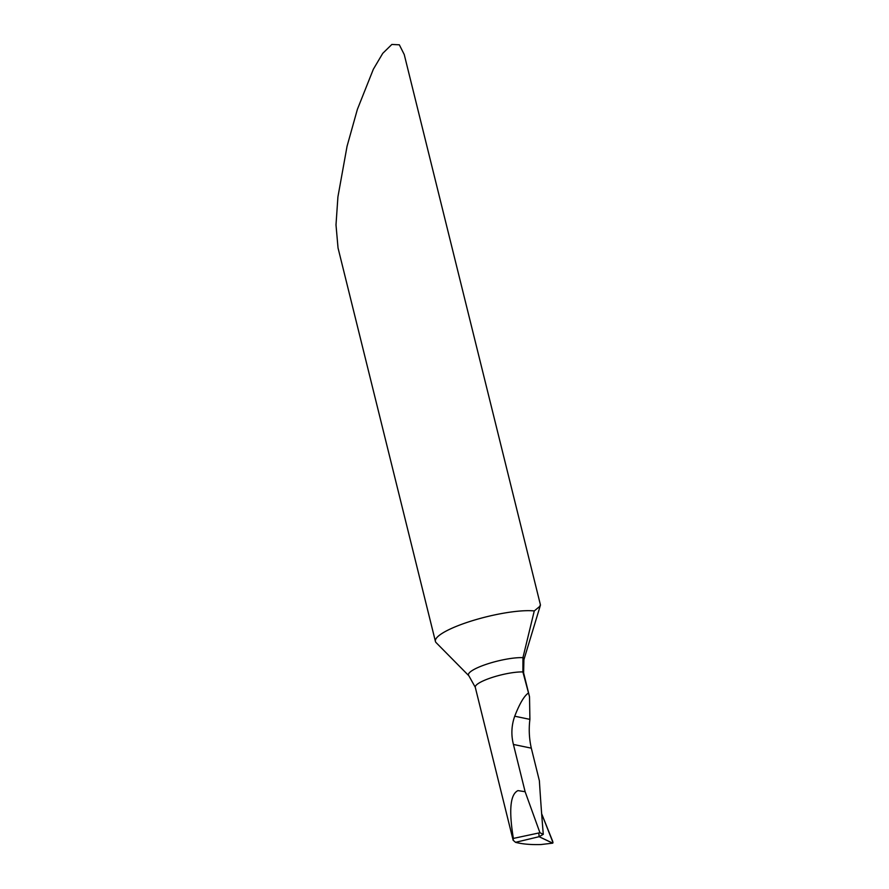 <?xml version="1.0" encoding="UTF-8"?>
<svg xmlns="http://www.w3.org/2000/svg" width="889" height="889" viewBox="0 0 889 889"><rect width="100%" height="100%" fill="white"/><g stroke="black" fill="none" stroke-linecap="round" stroke-linejoin="round"><path stroke-width="1.33" d="M435.41 641.391A55.362 11.601 166.1 0 1 465.08 623.089A55.362 11.601 166.1 0 1 534.267 610.943L539.612 606.52L540.423 604.842L404.239 54.529L399.339 44.806L391.849 44.45L382.748 53.351L373.347 69.242L357.378 109.369L347.066 146.229L337.92 196.869L335.998 224.873L338.031 247.931L435.41 641.391A55.362 11.601 166.1 0 0 436.166 642.68L468.859 675.773A31.393 6.579 -13.9 0 1 485.25 664.672A31.393 6.579 -13.9 0 1 522.943 657.66L522.888 671.94L529.522 696.776L529.9 719.368C528.699 729.069 529.166 738.67 531.311 748.16L539.379 780.764A1664.864 651.715 70.9 0 0 543.279 834.338L539.101 836.693L515.52 842.328L513.131 840.216L513.375 838.416L539.934 832.737L543.279 834.338M515.52 842.328L539.101 836.693L552.747 843.15L540.945 844.55C530.744 844.828 522.276 844.083 515.52 842.328M528.155 693.209C524.021 696.165 519.543 703.832 514.72 716.212C511.453 725.491 511.019 734.892 513.42 744.449L525.121 791.71L517.954 790.61C510.253 794.277 508.719 810.212 513.375 838.416M525.121 791.71L539.934 832.737M534.267 610.943L522.943 657.66A31.393 6.579 166.1 0 1 523.921 659.682L523.61 672.862A27.681 5.801 166.1 0 0 522.888 671.94A27.681 5.801 -13.9 0 0 490.117 678.14A27.681 5.801 -13.9 0 0 475.282 687.286L468.859 675.773M552.625 843.15L552.78 841.527L541.645 813.713L553.002 842.605L552.602 843.15L539.101 836.693L538.823 832.971M513.42 744.449L531.311 748.16M514.72 716.212L529.9 719.368M513.153 840.316L475.282 687.286M523.61 672.862L529.522 696.776M523.921 659.682L540.39 605.298"/></g></svg>
